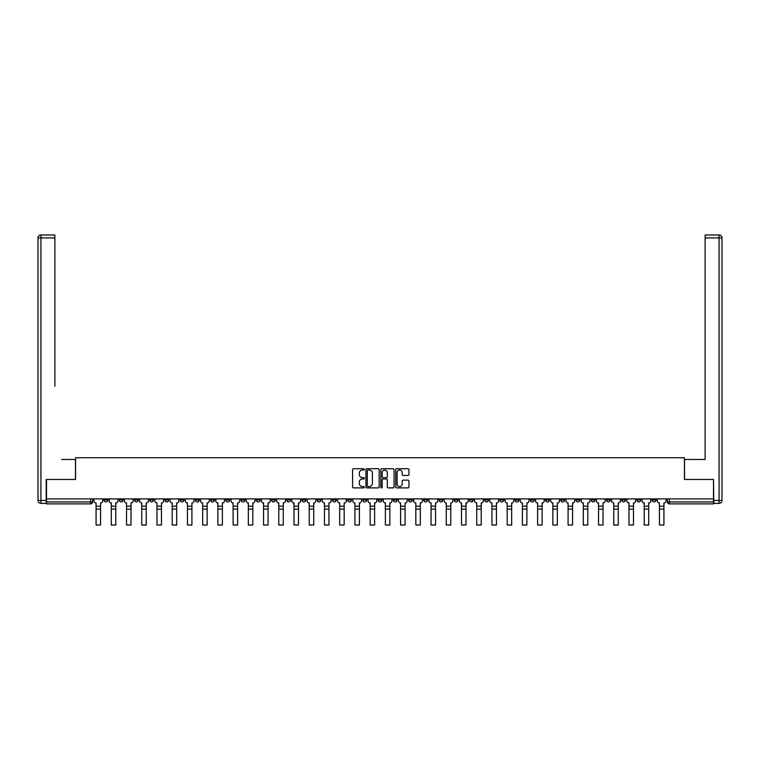<?xml version="1.0" encoding="UTF-8"?>
<svg xmlns="http://www.w3.org/2000/svg" width="760" height="760" viewBox="0 0 760 760"><rect width="100%" height="100%" fill="white"/><g stroke="black" fill="none" stroke-linecap="round" stroke-linejoin="round"><path stroke-width="1.14" d="M364.382 469.404A0.674 0.674 0 0 0 363.717 468.73L353.533 468.73A0.959 0.959 0 0 0 352.573 469.69L352.573 486.932A0.959 0.959 0 0 0 353.533 487.892L363.717 487.892A0.674 0.674 0 0 0 364.382 487.217A0.674 0.674 0 0 0 363.717 486.552L362.397 486.552A3.068 3.068 0 0 1 359.328 483.483L359.328 482.049A3.068 3.068 0 0 1 362.397 478.98L363.717 478.98A0.674 0.674 0 0 0 364.382 478.306A0.674 0.674 0 0 0 363.717 477.641L362.397 477.641A3.068 3.068 0 0 1 359.328 474.572L359.328 473.138A3.068 3.068 0 0 1 362.397 470.07L363.717 470.07A0.674 0.674 0 0 0 364.382 469.404M606.442 498.902L606.442 499.975L610.346 499.975A1.947 1.947 0 0 1 608.389 501.933A1.947 1.947 0 0 1 606.442 499.975L606.442 498.902M515.081 498.902L515.081 499.975L518.985 499.975A1.947 1.947 0 0 1 517.038 501.933A1.947 1.947 0 0 1 515.081 499.975L515.081 498.902M499.852 498.902L499.852 499.975L503.756 499.975A1.947 1.947 0 0 1 501.809 501.933A1.947 1.947 0 0 1 499.852 499.975L499.852 498.902M408.5 498.902L408.5 499.975L412.404 499.975A1.947 1.947 0 0 1 410.447 501.933A1.947 1.947 0 0 1 408.5 499.975L408.5 498.902M393.272 498.902L393.272 499.975L397.176 499.975A1.947 1.947 0 0 1 395.228 501.933A1.947 1.947 0 0 1 393.272 499.975L393.272 498.902M378.052 498.902L378.052 499.975L381.947 499.975A1.947 1.947 0 0 1 380 501.933A1.947 1.947 0 0 1 378.052 499.975L378.052 498.902M347.595 498.902L347.595 499.975L351.5 499.975A1.947 1.947 0 0 1 349.552 501.933A1.947 1.947 0 0 1 347.595 499.975L347.595 498.902M317.148 499.975L317.148 498.902L317.148 499.975A1.947 1.947 0 0 0 319.095 501.933A1.947 1.947 0 0 1 317.148 499.975L321.052 499.975A1.947 1.947 0 0 1 319.095 501.933A1.947 1.947 0 0 0 321.052 499.975L321.052 498.902L321.052 499.975M301.919 499.975L301.919 498.902L301.919 499.975A1.947 1.947 0 0 0 303.867 501.933A1.947 1.947 0 0 1 301.919 499.975L305.824 499.975A1.947 1.947 0 0 1 303.867 501.933M286.691 499.975L286.691 498.902L286.691 499.975A1.947 1.947 0 0 0 288.648 501.933A1.947 1.947 0 0 1 286.691 499.975L290.595 499.975A1.947 1.947 0 0 1 288.648 501.933A1.947 1.947 0 0 0 290.595 499.975L290.595 498.902L290.595 499.975M271.462 498.902L271.462 499.975L275.367 499.975A1.947 1.947 0 0 1 273.419 501.933A1.947 1.947 0 0 1 271.462 499.975L271.462 498.902M256.243 498.902L256.243 499.975L260.148 499.975A1.947 1.947 0 0 1 258.191 501.933A1.947 1.947 0 0 1 256.243 499.975L256.243 498.902M241.015 498.902L241.015 499.975L244.919 499.975A1.947 1.947 0 0 1 242.962 501.933A1.947 1.947 0 0 1 241.015 499.975L241.015 498.902M225.786 499.975L225.786 498.902L225.786 499.975A1.947 1.947 0 0 0 227.743 501.933A1.947 1.947 0 0 1 225.786 499.975L229.691 499.975A1.947 1.947 0 0 1 227.743 501.933M195.339 499.975L195.339 498.902L195.339 499.975A1.947 1.947 0 0 0 197.286 501.933A1.947 1.947 0 0 1 195.339 499.975L199.243 499.975A1.947 1.947 0 0 1 197.286 501.933A1.947 1.947 0 0 0 199.243 499.975L199.243 498.902L199.243 499.975M180.111 499.975L180.111 498.902L180.111 499.975A1.947 1.947 0 0 0 182.058 501.933A1.947 1.947 0 0 1 180.111 499.975L184.015 499.975A1.947 1.947 0 0 1 182.058 501.933A1.947 1.947 0 0 0 184.015 499.975L184.015 498.902L184.015 499.975M164.882 499.975L164.882 498.902L164.882 499.975A1.947 1.947 0 0 0 166.839 501.933A1.947 1.947 0 0 1 164.882 499.975L168.786 499.975A1.947 1.947 0 0 1 166.839 501.933A1.947 1.947 0 0 0 168.786 499.975L168.786 498.902L168.786 499.975M149.654 499.975L149.654 498.902L149.654 499.975A1.947 1.947 0 0 0 151.611 501.933A1.947 1.947 0 0 1 149.654 499.975L153.558 499.975A1.947 1.947 0 0 1 151.611 501.933M134.434 498.902L134.434 499.975L138.339 499.975A1.947 1.947 0 0 1 136.382 501.933A1.947 1.947 0 0 1 134.434 499.975L134.434 498.902M119.206 499.975L119.206 498.902L119.206 499.975A1.947 1.947 0 0 0 121.153 501.933A1.947 1.947 0 0 1 119.206 499.975L123.111 499.975A1.947 1.947 0 0 1 121.153 501.933A1.947 1.947 0 0 0 123.111 499.975L123.111 498.902L123.111 499.975M407.997 475.484A0.959 0.959 0 0 0 408.956 474.525L408.956 469.69A0.959 0.959 0 0 0 407.997 468.73L396.691 468.73A0.959 0.959 0 0 0 395.732 469.69L395.732 486.932A0.959 0.959 0 0 0 396.691 487.892L407.997 487.892A0.959 0.959 0 0 0 408.956 486.932L408.956 481.089A0.959 0.959 0 0 0 407.997 480.13L403.161 480.13A0.959 0.959 0 0 0 402.202 481.089L402.202 483.987A2.565 2.565 0 0 1 399.637 486.552A2.565 2.565 0 0 1 397.081 483.987L397.081 472.634A2.565 2.565 0 0 1 399.637 470.07A2.565 2.565 0 0 1 402.202 472.634L402.202 474.525A0.959 0.959 0 0 0 403.161 475.484L407.997 475.484M48.64 234.982L40.926 234.982L54.882 234.982L48.64 234.982L54.882 234.982L54.882 237.918L40.926 237.918L40.926 500.469L46.199 500.469L46.199 479.484L75.572 479.484L75.572 457.719L684.428 457.719L684.428 479.484L713.507 479.484L713.507 498.902L46.493 498.902L46.493 501.933L92.653 501.933L92.653 498.902L92.653 501.933A1.947 1.947 0 0 1 90.706 503.88L46.493 503.88L46.493 501.933M46.493 479.484L46.493 498.902M379.164 469.69A0.959 0.959 0 0 0 378.204 468.73L366.899 468.73A0.959 0.959 0 0 0 365.94 469.69L365.94 486.932A0.959 0.959 0 0 0 366.899 487.892L378.204 487.892A0.959 0.959 0 0 0 379.164 486.932L379.164 469.69M381.795 468.73L393.101 468.73A0.959 0.959 0 0 1 394.06 469.69L394.06 486.932A0.959 0.959 0 0 1 393.101 487.892L388.265 487.892A0.959 0.959 0 0 1 387.305 486.932L387.305 479.94A0.959 0.959 0 0 0 386.346 478.98L383.135 478.98A0.959 0.959 0 0 0 382.175 479.94L382.175 487.217A0.674 0.674 0 0 1 381.51 487.892A0.674 0.674 0 0 1 380.836 487.217L380.836 469.69A0.959 0.959 0 0 1 381.795 468.73M667.346 498.902L667.346 501.933L713.507 501.933L713.507 503.88L669.294 503.88A1.947 1.947 0 0 1 667.346 501.933M713.507 498.902L713.507 501.933M656.022 498.902L656.022 499.975A1.947 1.947 0 0 1 654.065 501.933A1.947 1.947 0 0 1 652.118 499.975L656.022 499.975A1.947 1.947 0 0 1 654.065 501.933M652.118 498.902L652.118 499.975M640.794 498.902L640.794 499.975A1.947 1.947 0 0 1 638.846 501.933A1.947 1.947 0 0 1 636.889 499.975A1.947 1.947 0 0 0 638.846 501.933M636.889 498.902L636.889 499.975L640.794 499.975M625.565 498.902L625.565 499.975A1.947 1.947 0 0 1 623.618 501.933A1.947 1.947 0 0 1 621.661 499.975L625.565 499.975M621.661 498.902L621.661 499.975M610.346 498.902L610.346 499.975A1.947 1.947 0 0 1 608.389 501.933M595.118 498.902L595.118 499.975A1.947 1.947 0 0 1 593.161 501.933A1.947 1.947 0 0 1 591.214 499.975L595.118 499.975M591.214 498.902L591.214 499.975M579.889 498.902L579.889 499.975A1.947 1.947 0 0 1 577.942 501.933A1.947 1.947 0 0 1 575.985 499.975L579.889 499.975M575.985 498.902L575.985 499.975M564.661 498.902L564.661 499.975A1.947 1.947 0 0 1 562.714 501.933A1.947 1.947 0 0 1 560.756 499.975A1.947 1.947 0 0 0 562.714 501.933M560.756 498.902L560.756 499.975L564.661 499.975M549.442 498.902L549.442 499.975A1.947 1.947 0 0 1 547.485 501.933A1.947 1.947 0 0 1 545.538 499.975L549.442 499.975M545.538 498.902L545.538 499.975M534.214 498.902L534.214 499.975A1.947 1.947 0 0 1 532.256 501.933A1.947 1.947 0 0 1 530.309 499.975L534.214 499.975M530.309 498.902L530.309 499.975M518.985 498.902L518.985 499.975M503.756 498.902L503.756 499.975L503.756 498.902M488.537 498.902L488.537 499.975A1.947 1.947 0 0 1 486.581 501.933A1.947 1.947 0 0 1 484.633 499.975L488.537 499.975M484.633 498.902L484.633 499.975M473.309 498.902L473.309 499.975A1.947 1.947 0 0 1 471.352 501.933A1.947 1.947 0 0 1 469.404 499.975L473.309 499.975M469.404 498.902L469.404 499.975M458.08 498.902L458.08 499.975A1.947 1.947 0 0 1 456.133 501.933A1.947 1.947 0 0 1 454.176 499.975L458.08 499.975M454.176 498.902L454.176 499.975M442.852 498.902L442.852 499.975A1.947 1.947 0 0 1 440.904 501.933A1.947 1.947 0 0 1 438.947 499.975L442.852 499.975M438.947 498.902L438.947 499.975M427.633 498.902L427.633 499.975A1.947 1.947 0 0 1 425.676 501.933A1.947 1.947 0 0 1 423.728 499.975L427.633 499.975M423.728 498.902L423.728 499.975M412.404 498.902L412.404 499.975A1.947 1.947 0 0 1 410.447 501.933M397.176 498.902L397.176 499.975M381.947 499.975L381.947 498.902L381.947 499.975A1.947 1.947 0 0 1 380 501.933M366.728 498.902L366.728 499.975A1.947 1.947 0 0 1 364.772 501.933A1.947 1.947 0 0 1 362.824 499.975A1.947 1.947 0 0 0 364.772 501.933A1.947 1.947 0 0 0 366.728 499.975L362.824 499.975L362.824 498.902M351.5 499.975L351.5 498.902L351.5 499.975A1.947 1.947 0 0 1 349.552 501.933M336.272 498.902L336.272 499.975A1.947 1.947 0 0 1 334.324 501.933A1.947 1.947 0 0 1 332.367 499.975A1.947 1.947 0 0 0 334.324 501.933M332.367 498.902L332.367 499.975L336.272 499.975M305.824 498.902L305.824 499.975L305.824 498.902M275.367 499.975L275.367 498.902L275.367 499.975A1.947 1.947 0 0 1 273.419 501.933M260.148 499.975L260.148 498.902L260.148 499.975A1.947 1.947 0 0 1 258.191 501.933M244.919 499.975L244.919 498.902L244.919 499.975A1.947 1.947 0 0 1 242.962 501.933M229.691 498.902L229.691 499.975L229.691 498.902M214.462 499.975L214.462 498.902L214.462 499.975A1.947 1.947 0 0 1 212.515 501.933A1.947 1.947 0 0 1 210.558 499.975L214.462 499.975A1.947 1.947 0 0 1 212.515 501.933M210.558 498.902L210.558 499.975M153.558 498.902L153.558 499.975L153.558 498.902M138.339 499.975L138.339 498.902L138.339 499.975A1.947 1.947 0 0 1 136.382 501.933M107.882 499.975L107.882 498.902L107.882 499.975A1.947 1.947 0 0 1 105.934 501.933A1.947 1.947 0 0 1 103.977 499.975L107.882 499.975A1.947 1.947 0 0 1 105.934 501.933M103.977 498.902L103.977 499.975M90.706 498.902L90.706 503.88A1.947 1.947 0 0 0 92.653 501.933M367.954 470.07A0.674 0.674 0 0 0 367.279 470.744L367.279 485.877A0.674 0.674 0 0 0 367.954 486.552L369.341 486.552A3.068 3.068 0 0 0 372.409 483.483L372.409 473.138A3.068 3.068 0 0 0 369.341 470.07L367.954 470.07M387.305 472.682A2.565 2.565 0 0 0 384.74 470.117A2.565 2.565 0 0 0 382.175 472.682L382.175 476.681A0.959 0.959 0 0 0 383.135 477.641L386.346 477.641A0.959 0.959 0 0 0 387.305 476.681L387.305 472.682M100.567 509.105L96.073 509.105M95.931 502.911L96.073 505.447M93.974 500.954L93.974 498.902L93.974 500.954A1.947 1.947 0 0 0 95.931 502.901L96.073 502.901M102.666 500.954L102.666 498.902L102.666 500.954A1.947 1.947 0 0 1 100.71 502.911L100.567 505.447M96.073 525.017L100.567 525.017L96.073 525.017L96.073 502.911M100.567 502.911L100.567 525.017M115.786 509.105L111.302 509.105M111.15 502.911L111.302 505.447M109.203 500.954L109.203 498.902L109.203 500.954A1.947 1.947 0 0 0 111.15 502.901L111.302 502.901M117.885 500.954L117.885 498.902L117.885 500.954A1.947 1.947 0 0 1 115.938 502.911L115.786 505.447M131.014 509.105L126.521 509.105M126.378 502.911L126.521 505.447M124.431 500.954L124.431 498.902L124.431 500.954A1.947 1.947 0 0 0 126.378 502.901L126.521 502.901M133.114 500.954L133.114 498.902L133.114 500.954A1.947 1.947 0 0 1 131.166 502.911L131.014 505.447M75.478 479.484L75.478 459.477L61.617 459.477M54.882 237.918L54.882 386.27M46.199 500.469L46.199 503.395L40.926 503.395A2.926 2.926 0 0 1 38 500.469L38 237.918A2.926 2.926 0 0 1 40.926 234.982A2.926 2.926 0 0 0 38 237.918A2.926 2.926 0 0 1 40.926 234.982A2.926 2.926 0 0 0 38 237.918L40.926 237.918L40.926 234.982M698.383 459.477L705.119 459.477L705.119 234.982L719.074 234.982L705.119 234.982M684.522 479.484L684.522 459.477L705.119 459.477L705.119 386.27M713.801 500.469L719.074 500.469L719.074 237.918L722 237.918A2.926 2.926 0 0 0 719.074 234.982A2.926 2.926 0 0 1 722 237.918L722 500.469A2.926 2.926 0 0 1 719.074 503.395L713.801 503.395L713.507 479.484M719.074 503.395A2.926 2.926 0 0 0 722 500.469L719.074 500.469L719.074 503.395M111.302 525.017L115.786 525.017L111.302 525.017L111.302 502.911M115.786 502.911L115.786 525.017M126.521 525.017L131.014 525.017L126.521 525.017L126.521 502.911M131.014 502.911L131.014 525.017M146.243 509.105L141.75 509.105M141.607 502.911L141.75 505.447M139.65 500.954L139.65 498.902L139.65 500.954A1.947 1.947 0 0 0 141.607 502.901L141.75 502.901M148.343 500.954L148.343 498.902L148.343 500.954A1.947 1.947 0 0 1 146.386 502.911L146.243 505.447M161.471 509.105L156.978 509.105M156.835 502.911L156.978 505.447M154.879 500.954L154.879 498.902L154.879 500.954A1.947 1.947 0 0 0 156.835 502.901L156.978 502.901M163.561 500.954L163.561 498.902L163.561 500.954A1.947 1.947 0 0 1 161.614 502.911L161.471 505.447M176.691 509.105L172.207 509.105M172.055 502.911L172.207 505.447M170.107 500.954L170.107 498.902L170.107 500.954A1.947 1.947 0 0 0 172.055 502.901L172.207 502.901M178.79 500.954L178.79 498.902L178.79 500.954A1.947 1.947 0 0 1 176.843 502.911L176.691 505.447M141.75 525.017L146.243 525.017L141.75 525.017L141.75 502.911M146.243 502.911L146.243 525.017M156.978 525.017L161.471 525.017L156.978 525.017L156.978 502.911M161.471 502.911L161.471 525.017M172.207 525.017L176.691 525.017L172.207 525.017L172.207 502.911M176.691 502.911L176.691 525.017M191.919 509.105L187.425 509.105M187.283 502.911L187.425 505.447M185.335 500.954L185.335 498.902L185.335 500.954A1.947 1.947 0 0 0 187.283 502.901L187.425 502.901M194.018 500.954L194.018 498.902L194.018 500.954A1.947 1.947 0 0 1 192.061 502.911L191.919 505.447M187.425 525.017L191.919 525.017L187.425 525.017L187.425 502.911M191.919 502.911L191.919 525.017M207.148 509.105L202.654 509.105M202.511 502.911L202.654 505.447M200.554 500.954L200.554 498.902L200.554 500.954A1.947 1.947 0 0 0 202.511 502.901L202.654 502.901M209.247 500.954L209.247 498.902L209.247 500.954A1.947 1.947 0 0 1 207.29 502.911L207.148 505.447M202.654 525.017L207.148 525.017L202.654 525.017L202.654 502.911M207.148 502.911L207.148 525.017M222.376 509.105L217.882 509.105M217.74 502.911L217.882 505.447M215.783 500.954L215.783 498.902L215.783 500.954A1.947 1.947 0 0 0 217.74 502.901L217.882 502.901M224.466 500.954L224.466 498.902L224.466 500.954A1.947 1.947 0 0 1 222.518 502.911L222.376 505.447M217.882 525.017L222.376 525.017L217.882 525.017L217.882 502.911M222.376 502.911L222.376 525.017M237.595 509.105L233.111 509.105M232.959 502.911L233.111 505.447M231.011 500.954L231.011 498.902L231.011 500.954A1.947 1.947 0 0 0 232.959 502.901L233.111 502.901M239.695 500.954L239.695 498.902L239.695 500.954A1.947 1.947 0 0 1 237.747 502.911L237.595 505.447M233.111 525.017L237.595 525.017L233.111 525.017L233.111 502.911M237.595 502.911L237.595 525.017M252.823 509.105L248.33 509.105M248.188 502.911L248.33 505.447M246.24 500.954L246.24 498.902L246.24 500.954A1.947 1.947 0 0 0 248.188 502.901L248.33 502.901M254.923 500.954L254.923 498.902L254.923 500.954A1.947 1.947 0 0 1 252.966 502.911L252.823 505.447M248.33 525.017L252.823 525.017L248.33 525.017L248.33 502.911M252.823 502.911L252.823 525.017M268.052 509.105L263.558 509.105M263.416 502.911L263.558 505.447M261.459 500.954L261.459 498.902L261.459 500.954A1.947 1.947 0 0 0 263.416 502.901L263.558 502.901M270.151 500.954L270.151 498.902L270.151 500.954A1.947 1.947 0 0 1 268.195 502.911L268.052 505.447M263.558 525.017L268.052 525.017L263.558 525.017L263.558 502.911M268.052 502.911L268.052 525.017M283.271 509.105L278.787 509.105M278.635 502.911L278.787 505.447M276.688 500.954L276.688 498.902L276.688 500.954A1.947 1.947 0 0 0 278.635 502.901L278.787 502.901M285.37 500.954L285.37 498.902L285.37 500.954A1.947 1.947 0 0 1 283.423 502.911L283.271 505.447M278.787 525.017L283.271 525.017L278.787 525.017L278.787 502.911M283.271 502.911L283.271 525.017M298.499 509.105L294.015 509.105M293.863 502.911L294.015 505.447M291.916 500.954L291.916 498.902L291.916 500.954A1.947 1.947 0 0 0 293.863 502.901L294.015 502.901M300.599 500.954L300.599 498.902L300.599 500.954A1.947 1.947 0 0 1 298.651 502.911L298.499 505.447M294.015 525.017L298.499 525.017L294.015 525.017L294.015 502.911M298.499 502.911L298.499 525.017M313.728 509.105L309.234 509.105M309.092 502.911L309.234 505.447M307.135 500.954L307.135 498.902L307.135 500.954A1.947 1.947 0 0 0 309.092 502.901L309.234 502.901M315.827 500.954L315.827 498.902L315.827 500.954A1.947 1.947 0 0 1 313.87 502.911L313.728 505.447M309.234 525.017L313.728 525.017L309.234 525.017L309.234 502.911M313.728 502.911L313.728 525.017M328.956 509.105L324.463 509.105M324.32 502.911L324.463 505.447M322.363 500.954L322.363 498.902L322.363 500.954A1.947 1.947 0 0 0 324.32 502.901L324.463 502.901M331.056 500.954L331.056 498.902L331.056 500.954A1.947 1.947 0 0 1 329.099 502.911L328.956 505.447M324.463 525.017L328.956 525.017L324.463 525.017L324.463 502.911M328.956 502.911L328.956 525.017M344.175 509.105L339.691 509.105M339.54 502.911L339.691 505.447M337.592 500.954L337.592 498.902L337.592 500.954A1.947 1.947 0 0 0 339.54 502.901L339.691 502.901M346.275 500.954L346.275 498.902L346.275 500.954A1.947 1.947 0 0 1 344.327 502.911L344.175 505.447M339.691 525.017L344.175 525.017L339.691 525.017L339.691 502.911M344.175 502.911L344.175 525.017M359.404 509.105L354.92 509.105M354.768 502.911L354.92 505.447M352.82 500.954L352.82 498.902L352.82 500.954A1.947 1.947 0 0 0 354.768 502.901L354.92 502.901M361.503 500.954L361.503 498.902L361.503 500.954A1.947 1.947 0 0 1 359.556 502.911L359.404 505.447M354.92 525.017L359.404 525.017L354.92 525.017L354.92 502.911M359.404 502.911L359.404 525.017M374.632 509.105L370.139 509.105M369.997 502.911L370.139 505.447M368.04 500.954L368.04 498.902L368.04 500.954A1.947 1.947 0 0 0 369.997 502.901L370.139 502.901M376.732 500.954L376.732 498.902L376.732 500.954A1.947 1.947 0 0 1 374.775 502.911L374.632 505.447M370.139 525.017L374.632 525.017L370.139 525.017L370.139 502.911M374.632 502.911L374.632 525.017M389.861 509.105L385.367 509.105M385.225 502.911L385.367 505.447M383.268 500.954L383.268 498.902L383.268 500.954A1.947 1.947 0 0 0 385.225 502.901L385.367 502.901M391.96 500.954L391.96 498.902L391.96 500.954A1.947 1.947 0 0 1 390.003 502.911L389.861 505.447M385.367 525.017L389.861 525.017L385.367 525.017L385.367 502.911M389.861 502.911L389.861 525.017M405.08 509.105L400.596 509.105M400.444 502.911L400.596 505.447M398.497 500.954L398.497 498.902L398.497 500.954A1.947 1.947 0 0 0 400.444 502.901L400.596 502.901M407.18 500.954L407.18 498.902L407.18 500.954A1.947 1.947 0 0 1 405.232 502.911L405.08 505.447M400.596 525.017L405.08 525.017L400.596 525.017L400.596 502.911M405.08 502.911L405.08 525.017M420.308 509.105L415.824 509.105M415.673 502.911L415.824 505.447M413.725 500.954L413.725 498.902L413.725 500.954A1.947 1.947 0 0 0 415.673 502.901L415.824 502.901M422.408 500.954L422.408 498.902L422.408 500.954A1.947 1.947 0 0 1 420.46 502.911L420.308 505.447M415.824 525.017L420.308 525.017L415.824 525.017L415.824 502.911M420.308 502.911L420.308 525.017M435.537 509.105L431.043 509.105M430.901 502.911L431.043 505.447M428.944 500.954L428.944 498.902L428.944 500.954A1.947 1.947 0 0 0 430.901 502.901L431.043 502.901M437.637 500.954L437.637 498.902L437.637 500.954A1.947 1.947 0 0 1 435.68 502.911L435.537 505.447M431.043 525.017L435.537 525.017L431.043 525.017L431.043 502.911M435.537 502.911L435.537 525.017M450.765 509.105L446.272 509.105M446.13 502.911L446.272 505.447M444.173 500.954L444.173 498.902L444.173 500.954A1.947 1.947 0 0 0 446.13 502.901L446.272 502.901M452.865 500.954L452.865 498.902L452.865 500.954A1.947 1.947 0 0 1 450.908 502.911L450.765 505.447M446.272 525.017L450.765 525.017L446.272 525.017L446.272 502.911M450.765 502.911L450.765 525.017M465.984 509.105L461.5 509.105M461.349 502.911L461.5 505.447M459.401 500.954L459.401 498.902L459.401 500.954A1.947 1.947 0 0 0 461.349 502.901L461.5 502.901M468.084 500.954L468.084 498.902L468.084 500.954A1.947 1.947 0 0 1 466.137 502.911L465.984 505.447M461.5 525.017L465.984 525.017L461.5 525.017L461.5 502.911M465.984 502.911L465.984 525.017M481.213 509.105L476.729 509.105M476.577 502.911L476.729 505.447M474.63 500.954L474.63 498.902L474.63 500.954A1.947 1.947 0 0 0 476.577 502.901L476.729 502.901M483.312 500.954L483.312 498.902L483.312 500.954A1.947 1.947 0 0 1 481.365 502.911L481.213 505.447M476.729 525.017L481.213 525.017L476.729 525.017L476.729 502.911M481.213 502.911L481.213 525.017M496.442 509.105L491.948 509.105M491.806 502.911L491.948 505.447M489.848 500.954L489.848 498.902L489.848 500.954A1.947 1.947 0 0 0 491.806 502.901L491.948 502.901M498.541 500.954L498.541 498.902L498.541 500.954A1.947 1.947 0 0 1 496.584 502.911L496.442 505.447M491.948 525.017L496.442 525.017L491.948 525.017L491.948 502.911M496.442 502.911L496.442 525.017M511.67 509.105L507.176 509.105M507.034 502.911L507.176 505.447M505.077 500.954L505.077 498.902L505.077 500.954A1.947 1.947 0 0 0 507.034 502.901L507.176 502.901M513.76 500.954L513.76 498.902L513.76 500.954A1.947 1.947 0 0 1 511.812 502.911L511.67 505.447M507.176 525.017L511.67 525.017L507.176 525.017L507.176 502.911M511.67 502.911L511.67 525.017M526.889 509.105L522.405 509.105M522.253 502.911L522.405 505.447M520.306 500.954L520.306 498.902L520.306 500.954A1.947 1.947 0 0 0 522.253 502.901L522.405 502.901M528.989 500.954L528.989 498.902L528.989 500.954A1.947 1.947 0 0 1 527.041 502.911L526.889 505.447M522.405 525.017L526.889 525.017L522.405 525.017L522.405 502.911M526.889 502.911L526.889 525.017M542.117 509.105L537.624 509.105M537.481 502.911L537.624 505.447M535.534 500.954L535.534 498.902L535.534 500.954A1.947 1.947 0 0 0 537.481 502.901L537.624 502.901M544.217 500.954L544.217 498.902L544.217 500.954A1.947 1.947 0 0 1 542.26 502.911L542.117 505.447M537.624 525.017L542.117 525.017L537.624 525.017L537.624 502.911M542.117 502.911L542.117 525.017M557.346 509.105L552.852 509.105M552.71 502.911L552.852 505.447M550.753 500.954L550.753 498.902L550.753 500.954A1.947 1.947 0 0 0 552.71 502.901L552.852 502.901M559.445 500.954L559.445 498.902L559.445 500.954A1.947 1.947 0 0 1 557.489 502.911L557.346 505.447M552.852 525.017L557.346 525.017L552.852 525.017L552.852 502.911M557.346 502.911L557.346 525.017M572.575 509.105L568.081 509.105M567.938 502.911L568.081 505.447M565.981 500.954L565.981 498.902L565.981 500.954A1.947 1.947 0 0 0 567.938 502.901L568.081 502.901M574.664 500.954L574.664 498.902L574.664 500.954A1.947 1.947 0 0 1 572.717 502.911L572.575 505.447M568.081 525.017L572.575 525.017L568.081 525.017L568.081 502.911M572.575 502.911L572.575 525.017M587.793 509.105L583.309 509.105M583.158 502.911L583.309 505.447M581.21 500.954L581.21 498.902L581.21 500.954A1.947 1.947 0 0 0 583.158 502.901L583.309 502.901M589.893 500.954L589.893 498.902L589.893 500.954A1.947 1.947 0 0 1 587.945 502.911L587.793 505.447M583.309 525.017L587.793 525.017L583.309 525.017L583.309 502.911M587.793 502.911L587.793 525.017M603.022 509.105L598.528 509.105M598.386 502.911L598.528 505.447M596.438 500.954L596.438 498.902L596.438 500.954A1.947 1.947 0 0 0 598.386 502.901L598.528 502.901M605.121 500.954L605.121 498.902L605.121 500.954A1.947 1.947 0 0 1 603.164 502.911L603.022 505.447M598.528 525.017L603.022 525.017L598.528 525.017L598.528 502.911M603.022 502.911L603.022 525.017M618.25 509.105L613.757 509.105M613.614 502.911L613.757 505.447M611.658 500.954L611.658 498.902L611.658 500.954A1.947 1.947 0 0 0 613.614 502.901L613.757 502.901M620.35 500.954L620.35 498.902L620.35 500.954A1.947 1.947 0 0 1 618.393 502.911L618.25 505.447M613.757 525.017L618.25 525.017L613.757 525.017L613.757 502.911M618.25 502.911L618.25 525.017M633.479 509.105L628.986 509.105M628.833 502.911L628.986 505.447M626.886 500.954L626.886 498.902L626.886 500.954A1.947 1.947 0 0 0 628.833 502.901L628.986 502.901M635.569 500.954L635.569 498.902L635.569 500.954A1.947 1.947 0 0 1 633.621 502.911L633.479 505.447M628.986 525.017L633.479 525.017L628.986 525.017L628.986 502.911M633.479 502.911L633.479 525.017M648.698 509.105L644.214 509.105M644.062 502.911L644.214 505.447M642.114 500.954L642.114 498.902L642.114 500.954A1.947 1.947 0 0 0 644.062 502.901L644.214 502.901M650.797 500.954L650.797 498.902L650.797 500.954A1.947 1.947 0 0 1 648.85 502.911L648.698 505.447M644.214 525.017L648.698 525.017L644.214 525.017L644.214 502.911M648.698 502.911L648.698 525.017M663.926 509.105L659.433 509.105M659.29 502.911L659.433 505.447M657.333 500.954L657.333 498.902L657.333 500.954A1.947 1.947 0 0 0 659.29 502.901L659.433 502.901M666.026 500.954L666.026 498.902L666.026 500.954A1.947 1.947 0 0 1 664.069 502.911L663.926 505.447M659.433 525.017L663.926 525.017L659.433 525.017L659.433 502.911M663.926 502.911L663.926 525.017M669.294 498.902L669.294 503.88M100.567 506.179L96.073 506.179M40.926 503.395L40.926 500.469L38 500.469M719.074 234.982L719.074 237.918L705.119 237.918M115.786 506.179L111.302 506.179M131.014 506.179L126.521 506.179M146.243 506.179L141.75 506.179M161.471 506.179L156.978 506.179M176.691 506.179L172.207 506.179M191.919 506.179L187.425 506.179M207.148 506.179L202.654 506.179M222.376 506.179L217.882 506.179M237.595 506.179L233.111 506.179M252.823 506.179L248.33 506.179M268.052 506.179L263.558 506.179M283.271 506.179L278.787 506.179M298.499 506.179L294.015 506.179M313.728 506.179L309.234 506.179M328.956 506.179L324.463 506.179M344.175 506.179L339.691 506.179M359.404 506.179L354.92 506.179M374.632 506.179L370.139 506.179M389.861 506.179L385.367 506.179M405.08 506.179L400.596 506.179M420.308 506.179L415.824 506.179M435.537 506.179L431.043 506.179M450.765 506.179L446.272 506.179M465.984 506.179L461.5 506.179M481.213 506.179L476.729 506.179M496.442 506.179L491.948 506.179M511.67 506.179L507.176 506.179M526.889 506.179L522.405 506.179M542.117 506.179L537.624 506.179M557.346 506.179L552.852 506.179M572.575 506.179L568.081 506.179M587.793 506.179L583.309 506.179M603.022 506.179L598.528 506.179M618.25 506.179L613.757 506.179M633.479 506.179L628.986 506.179M648.698 506.179L644.214 506.179M663.926 506.179L659.433 506.179"/></g></svg>
